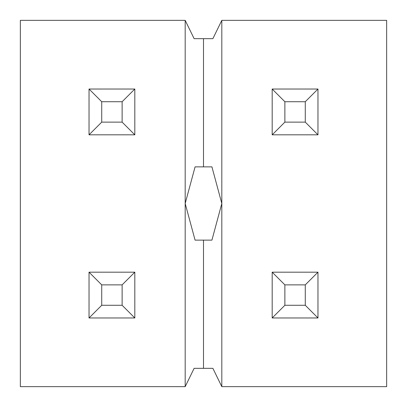<?xml version="1.0" encoding="UTF-8"?>
<svg xmlns="http://www.w3.org/2000/svg" width="407" height="407" viewBox="0 0 407 407"><rect width="100%" height="100%" fill="white"/><g stroke="black" fill="none" stroke-linecap="round" stroke-linejoin="round"><path stroke-width="0.61" d="M185.185 386.65L194.119 368.335L203.5 368.335L203.5 240.13L195.075 240.13L185.185 203.5L185.185 20.35L20.35 20.35L20.35 386.65L185.185 386.65L185.185 203.5L195.075 166.87L203.5 166.87L203.5 38.665L194.119 38.665L185.185 20.35M203.5 166.87L211.925 166.87L221.815 203.5L211.925 240.13L203.5 240.13M203.5 368.335L212.881 368.335L221.815 386.65L386.65 386.65L386.65 20.35L221.815 20.35L221.815 386.65M221.815 20.35L212.881 38.665L203.5 38.665M134.819 272.181L134.819 317.969L122.131 305.281L101.719 305.281L101.719 284.869L122.131 284.869L134.819 272.181L89.031 272.181L101.719 284.869M122.131 305.281L122.131 284.869M134.819 89.031L134.819 134.819L122.131 122.131L101.719 122.131L101.719 101.719L122.131 101.719L134.819 89.031L89.031 89.031L101.719 101.719M122.131 122.131L122.131 101.719M317.969 272.181L317.969 317.969L305.281 305.281L284.869 305.281L284.869 284.869L305.281 284.869L317.969 272.181L272.181 272.181L284.869 284.869M305.281 305.281L305.281 284.869M317.969 89.031L317.969 134.819L305.281 122.131L284.869 122.131L284.869 101.719L305.281 101.719L317.969 89.031L272.181 89.031L284.869 101.719M305.281 122.131L305.281 101.719M101.719 305.281L89.031 317.969L89.031 272.181M101.719 122.131L89.031 134.819L89.031 89.031M284.869 305.281L272.181 317.969L272.181 272.181M284.869 122.131L272.181 134.819L272.181 89.031M134.819 134.819L89.031 134.819M317.969 134.819L272.181 134.819M317.969 317.969L272.181 317.969M134.819 317.969L89.031 317.969"/></g></svg>
